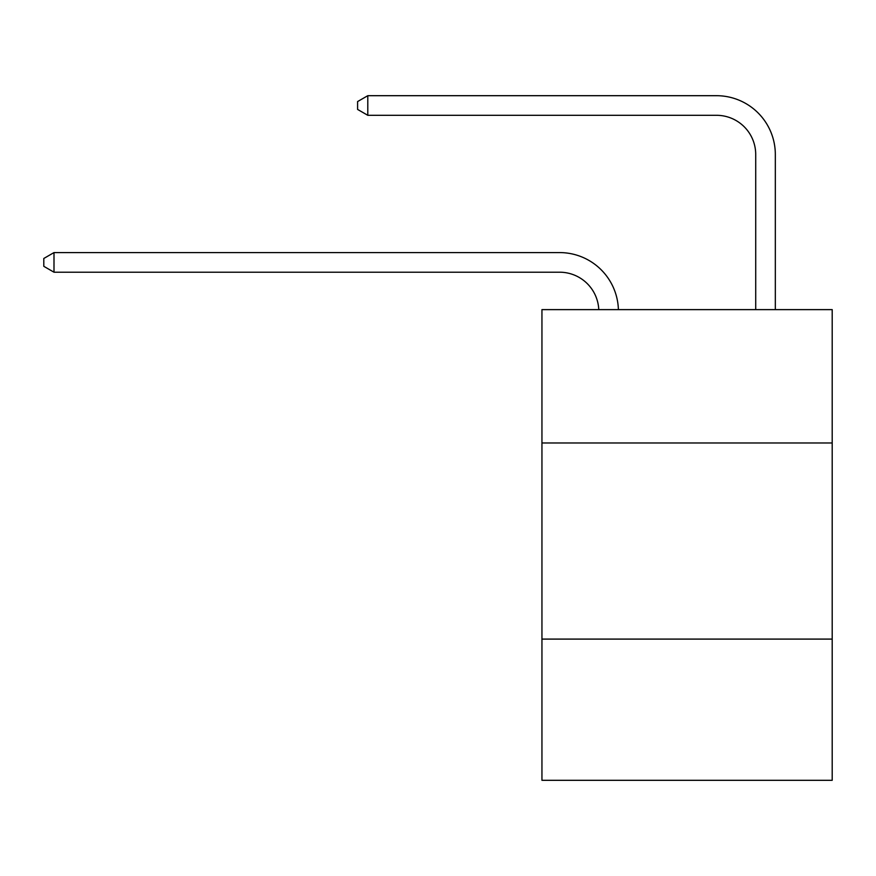 <?xml version="1.0" encoding="UTF-8"?>
<svg xmlns="http://www.w3.org/2000/svg" width="876" height="876" viewBox="0 0 876 876"><rect width="100%" height="100%" fill="white"/><g stroke="black" fill="none" stroke-linecap="round" stroke-linejoin="round"><path stroke-width="1.31" d="M832.2 442.982L832.2 309.622L541.948 309.622L541.948 442.982L832.2 442.982L832.2 780.308L541.948 780.308L541.948 442.982M832.2 639.097L541.948 639.097M559.589 272.206A39.223 39.223 178.8 0 1 598.779 309.622A39.223 39.223 0 0 0 559.589 272.206L53.994 272.206L43.8 266.315L43.8 258.475L53.994 252.584L559.589 252.584A58.834 58.834 -1.2 0 1 618.401 309.622M755.714 309.622L755.714 154.526A39.223 39.223 0 0 0 716.491 115.303L367.789 115.303L357.594 109.423L357.594 101.572L367.789 95.692L716.491 95.692A58.834 58.834 0 0 1 775.326 154.526L775.326 309.622M755.714 154.526A39.223 39.223 0 0 0 716.491 115.303A39.223 39.223 0 0 1 755.714 154.526A39.223 39.223 0 0 0 716.491 115.303A39.223 39.223 0 0 1 755.714 154.526A39.223 39.223 0 0 0 716.491 115.303A39.223 39.223 0 0 1 755.714 154.526A39.223 39.223 0 0 0 716.491 115.303A39.223 39.223 0 0 1 755.714 154.526A39.223 39.223 0 0 0 716.491 115.303M367.789 115.303L367.789 95.692L716.491 95.692M53.994 252.584L53.994 272.206"/></g></svg>
